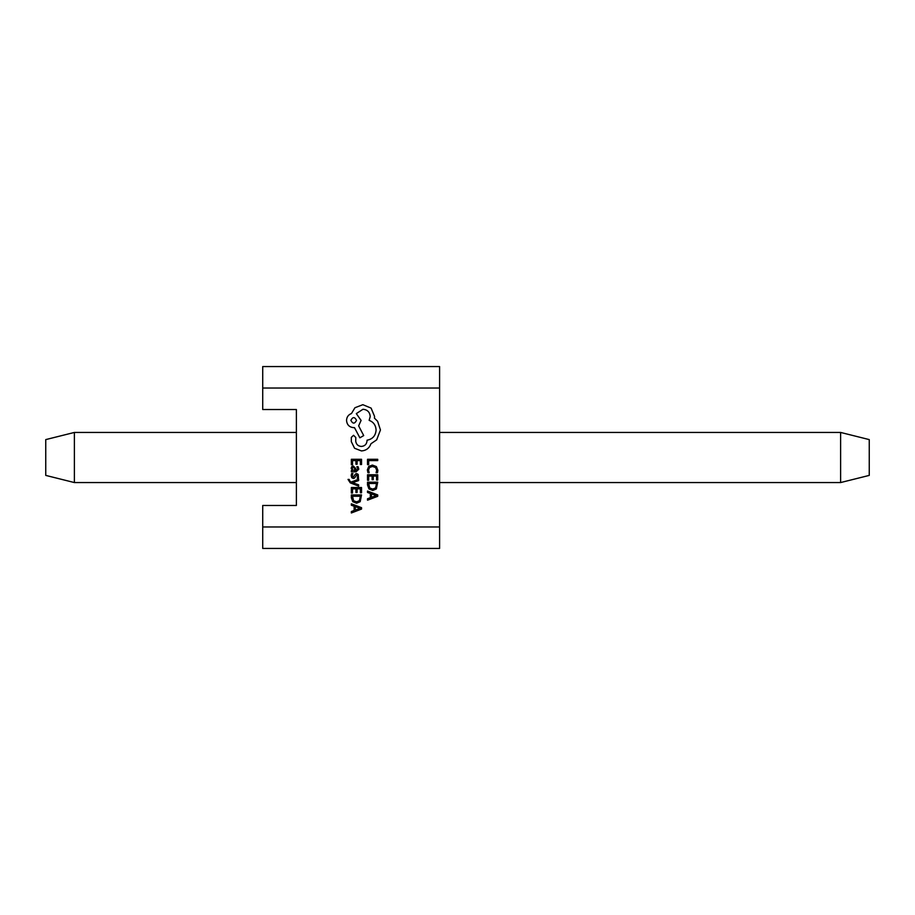 <?xml version="1.0" encoding="UTF-8"?>
<svg xmlns="http://www.w3.org/2000/svg" width="915" height="915" viewBox="0 0 915 915"><rect width="100%" height="100%" fill="white"/><g stroke="black" fill="none" stroke-linecap="round" stroke-linejoin="round"><path stroke-width="0.69" stroke-dasharray="4.58 3.43" d="M296.38 432.44L296.38 482.56L296.38 432.44L296.38 482.56L296.38 432.44L296.38 482.56L296.38 432.44L296.38 482.56L296.38 432.44L296.38 482.56L74.39 482.56L296.38 482.56L74.39 482.56L74.39 432.44L296.38 432.44L296.38 482.56L74.39 482.56L45.75 475.4L45.75 439.6L45.75 475.4L74.39 482.56L74.39 432.44L74.39 482.56L45.75 475.4L45.75 439.6L74.39 432.44L296.38 432.44L296.38 482.56L74.39 482.56L296.38 482.56L74.39 482.56L74.39 432.44L45.75 439.6L45.75 475.4L74.39 482.56L45.75 475.4L45.75 439.6L74.39 432.44L296.38 432.44L74.39 432.44L74.39 482.56L74.39 432.44L45.75 439.6L45.75 475.4L74.39 482.56L74.39 432.44L296.38 432.44L74.39 432.44L45.75 439.6L74.39 432.44L296.38 432.44M296.38 505.48L296.38 409.52L262.719 409.52L262.719 366.56L262.719 409.52L262.719 366.56L262.719 409.52L262.719 366.56L262.719 409.52L262.719 366.56L439.6 366.56L262.719 366.56L439.6 366.56L439.6 388.04L262.719 388.04L439.6 388.04L439.6 366.56L262.719 366.56L439.6 366.56L439.6 526.96L262.719 526.96L262.719 548.44L262.719 505.48L262.719 548.44L262.719 505.48L262.719 548.44L262.719 505.48L262.719 526.96L262.719 505.48L296.38 505.48L262.719 505.48L296.38 505.48L296.38 409.52L262.719 409.52L296.38 409.52L262.719 409.52L296.38 409.52L262.719 409.52L296.38 409.52L296.38 505.48L262.719 505.48L296.38 505.48L262.719 505.48L296.38 505.48L296.38 409.52M262.719 526.96L439.6 526.96L439.6 548.44L262.719 548.44L262.719 526.96L439.6 526.96L439.6 548.44L262.719 548.44L439.6 548.44L439.6 388.04L262.719 388.04L439.6 388.04L439.6 366.56L262.719 366.56L439.6 366.56L439.6 526.96L262.719 526.96L439.6 526.96L439.6 548.44L262.719 548.44L439.6 548.44L439.6 388.04L262.719 388.04L439.6 388.04L439.6 366.56L439.6 526.96L262.719 526.96L439.6 526.96L439.6 548.44L262.719 548.44L439.6 548.44L439.6 388.04L262.719 388.04M439.6 432.44L439.6 482.56L439.6 432.44L840.611 432.44L840.611 482.56L840.611 432.44L869.25 439.6L869.25 475.4L869.25 439.6L840.611 432.44L840.611 482.56L869.25 475.4L840.611 482.56L840.611 432.44L869.25 439.6L869.25 475.4L869.25 439.6L840.611 432.44L840.611 482.56L869.25 475.4L840.611 482.56L840.611 432.44L869.25 439.6L869.25 475.4L869.25 439.6L840.611 432.44L840.611 482.56L869.25 475.4L840.611 482.56L439.6 482.56L840.611 482.56L439.6 482.56L439.6 432.44L840.611 432.44L439.6 432.44L439.6 482.56L840.611 482.56L439.6 482.56L439.6 432.44L840.611 432.44L439.6 432.44L439.6 482.56L840.611 482.56L439.6 482.56L439.6 432.44L840.611 432.44L439.6 432.44L439.6 482.56M358.634 486.14L358.634 484.824L352.561 482.674L358.634 480.581L358.634 479.151L351.36 482.011L350.045 481.45L349.164 479.414L348.02 479.414L350.251 482.846L358.634 486.14M358.794 469.212L358.12 466.707L356.873 466.707L357.754 469.086L355.981 470.562L355.672 468.411L353.293 465.998L351.749 466.616L351.177 468.297L352.469 470.527L351.349 470.562L351.349 471.843L356.038 471.843L358.794 469.212M351.349 464.774L352.515 464.774L352.515 460.6L355.935 460.6L355.935 464.248L357.102 464.248L357.102 460.6L360.373 460.6L360.373 464.534L361.539 464.534L361.539 459.284L351.349 459.284L351.349 464.774M367.35 469.887L367.944 472.712L369.203 472.712L368.516 470.081L369.591 467.462L372.508 466.467L375.562 467.531L376.694 470.31L376.099 472.712L377.472 472.712L377.884 470.299L376.385 466.559L372.428 465.083L368.745 466.387L367.35 469.887M367.521 464.66L368.688 464.66L368.688 460.6L377.712 460.6L377.712 459.284L367.521 459.284L367.521 464.66M367.521 480.238L368.688 480.238L368.688 476.075L372.108 476.075L372.108 479.712L373.274 479.712L373.274 476.075L376.545 476.075L376.545 480.009L377.712 480.009L377.712 474.759L367.521 474.759L367.521 480.238M367.521 482.159L367.521 484.961L368.951 488.93L372.748 490.463L376.362 488.93L377.712 482.159L367.521 482.159M367.521 500.196L377.712 496.319L377.712 494.912L367.521 491.023L367.521 492.487L370.312 493.459L370.312 497.703L367.521 498.744L367.521 500.196M352.218 475.674L352.927 473.57L351.6 473.57L351.177 475.548L351.749 477.676L353.327 478.488L354.528 478.065L356.781 474.896L357.754 476.292L357.227 478.145L358.474 478.145L358.223 474.405L356.667 473.581L355.512 473.947L353.201 477.184L352.218 475.674M351.349 493.002L352.515 493.002L352.515 488.839L355.935 488.839L355.935 492.487L357.102 492.487L357.102 488.839L360.373 488.839L360.373 492.773L361.539 492.773L361.539 487.523L351.349 487.523L351.349 493.002M351.349 494.935L351.349 497.737L352.778 501.695L356.575 503.227L360.19 501.695L361.539 494.935L351.349 494.935M351.349 512.972L361.539 509.083L361.539 507.676L351.349 503.799L351.349 505.252L354.139 506.224L354.139 510.478L351.349 511.519L351.349 512.972M361.459 450.935C366.149 450.58 369.317 448.19 370.952 443.764L376.683 439.852L380.446 429.993L377.621 421.289L374.429 418.109L374.578 416.439L371.101 408.101L362.832 404.693L354.94 407.735L351.463 413.534C348.363 414.712 346.716 417 346.533 420.42C346.957 424.834 349.37 427.248 353.773 427.671L354.505 427.671L359.87 437.816L363.701 435.574L358.634 425.864L361.093 420.42L356.312 413.614L362.981 409.257C367.395 409.68 369.809 412.105 370.232 416.508L369.145 420.351C373.492 421.998 375.813 425.235 376.099 430.061C375.619 435.769 372.599 439.154 367.041 440.207L367.041 440.79C366.709 444.233 364.833 446.12 361.391 446.44C358.131 446.188 356.244 444.45 355.729 441.224L355.809 437.53L353.556 435.288L351.314 437.381L351.314 441.659L354.574 448.259L361.459 450.935M439.6 526.96L439.6 388.04M840.611 482.56L869.25 475.4L869.25 439.6L840.611 432.44M74.39 432.44L45.75 439.6L45.75 475.4L74.39 482.56M376.545 485.019L376.545 483.475L368.688 483.475L369.74 487.992L372.714 489.079L375.585 487.958L376.545 485.019M371.456 493.883L371.456 497.303L376.408 495.598L371.456 493.883M354.768 468.857L353.396 467.291L352.218 468.629L352.813 470.024L354.299 470.562L354.997 470.562L354.768 468.857M360.373 497.783L360.373 496.25L352.515 496.25L353.579 500.757L356.541 501.843L359.412 500.722L360.373 497.783M355.283 506.647L355.283 510.067L360.236 508.374L355.283 506.647M350.88 420.351C352.778 424 354.665 424 356.53 420.351C354.643 416.714 352.767 416.714 350.88 420.351"/><path stroke-width="1.37" d="M262.719 388.04L262.719 366.56L439.6 366.56L439.6 388.04L262.719 388.04L262.719 409.52L296.38 409.52L296.38 432.44L296.38 409.52L296.38 432.44L74.39 432.44L74.39 482.56L296.38 482.56L296.38 505.48L262.719 505.48L262.719 548.44L439.6 548.44L439.6 526.96L262.719 526.96M296.38 482.56L296.38 505.48L296.38 482.56M296.38 409.52L296.38 505.48M439.6 388.04L439.6 526.96M869.25 439.6L869.25 475.4L840.611 482.56L840.611 432.44L869.25 439.6M439.6 482.56L840.611 482.56M439.6 432.44L840.611 432.44M74.39 482.56L45.75 475.4L45.75 439.6L74.39 432.44M367.521 464.66L368.688 464.66L368.688 460.6L377.712 460.6L377.712 459.284L367.521 459.284L367.521 464.66M367.35 469.887L367.944 472.712L369.203 472.712L368.516 470.081L369.591 467.462L372.508 466.467L375.562 467.531L376.694 470.31L376.099 472.712L377.472 472.712L377.884 470.299L376.385 466.559L372.428 465.083L368.745 466.387L367.35 469.887M367.521 480.238L368.688 480.238L368.688 476.075L372.108 476.075L372.108 479.712L373.274 479.712L373.274 476.075L376.545 476.075L376.545 480.009L377.712 480.009L377.712 474.759L367.521 474.759L367.521 480.238M367.521 482.159L367.521 484.961L368.951 488.93L372.748 490.463L376.362 488.93L377.712 482.159L367.521 482.159M376.545 483.475L368.688 483.475L369.74 487.992L372.714 489.079L375.585 487.958L376.545 483.475M367.521 500.196L377.712 496.319L377.712 494.912L367.521 491.023L367.521 492.487L370.312 493.459L370.312 497.703L367.521 498.744L367.521 500.196M371.456 493.883L371.456 497.303L376.408 495.598L371.456 493.883M351.349 464.774L352.515 464.774L352.515 460.6L355.935 460.6L355.935 464.248L357.102 464.248L357.102 460.6L360.373 460.6L360.373 464.534L361.539 464.534L361.539 459.284L351.349 459.284L351.349 464.774M358.794 469.212L358.12 466.707L356.873 466.707L357.754 469.086L355.981 470.562L355.672 468.411L353.293 465.998L351.749 466.616L351.177 468.297L352.469 470.527L351.349 470.562L351.349 471.843L356.038 471.843L358.794 469.212M354.322 467.622L352.55 467.656L352.218 468.629L352.813 470.024L354.997 470.562L354.322 467.622M352.218 475.674L352.927 473.57L351.6 473.57L351.177 475.548L351.749 477.676L353.327 478.488L354.528 478.065L356.781 474.896L357.754 476.292L357.227 478.145L358.474 478.145L358.223 474.405L356.667 473.581L355.512 473.947L353.201 477.184L352.218 475.674M358.634 486.14L358.634 484.824L352.561 482.674L358.634 480.581L358.634 479.151L351.36 482.011L350.045 481.45L349.164 479.414L348.02 479.414L350.251 482.846L358.634 486.14M351.349 493.002L352.515 493.002L352.515 488.839L355.935 488.839L355.935 492.487L357.102 492.487L357.102 488.839L360.373 488.839L360.373 492.773L361.539 492.773L361.539 487.523L351.349 487.523L351.349 493.002M351.349 494.935L351.349 497.737L352.778 501.695L356.575 503.227L360.19 501.695L361.539 494.935L351.349 494.935M360.373 496.25L352.515 496.25L353.579 500.757L356.541 501.843L359.412 500.722L360.373 496.25M351.349 512.972L361.539 509.083L361.539 507.676L351.349 503.799L351.349 505.252L354.139 506.224L354.139 510.478L351.349 511.519L351.349 512.972M355.283 506.647L355.283 510.067L360.236 508.374L355.283 506.647M361.459 450.935C366.149 450.58 369.317 448.19 370.952 443.764L376.683 439.852L380.446 429.993L377.621 421.289L374.429 418.109L374.578 416.439L371.101 408.101L362.832 404.693L354.94 407.735L351.463 413.534C348.363 414.712 346.716 417 346.533 420.42C346.957 424.834 349.37 427.248 353.773 427.671L354.505 427.671L359.87 437.816L363.701 435.574L358.634 425.864L361.093 420.42L356.312 413.614L362.981 409.257C367.395 409.68 369.809 412.105 370.232 416.508L369.145 420.351C373.492 421.998 375.813 425.235 376.099 430.061C375.619 435.769 372.599 439.154 367.041 440.207L367.041 440.79C366.709 444.233 364.833 446.12 361.391 446.44C358.131 446.188 356.244 444.45 355.729 441.224L355.809 437.53L353.556 435.288L351.314 437.381L351.314 441.659L354.574 448.259L361.459 450.935M350.88 420.351C352.778 424 354.665 424 356.53 420.351C354.643 416.714 352.767 416.714 350.88 420.351"/></g></svg>
